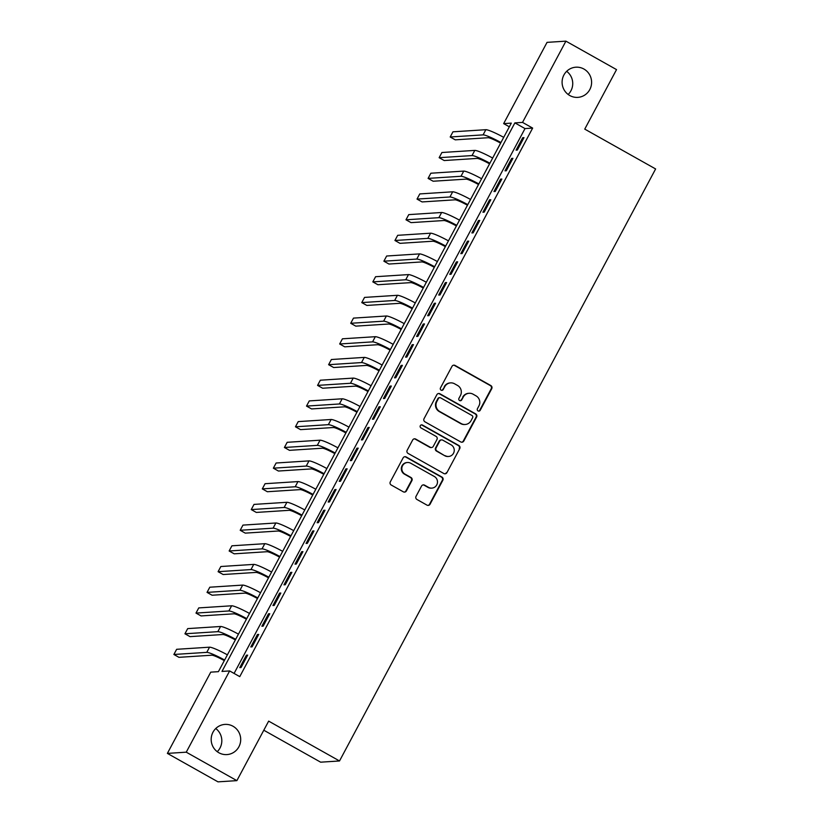 <?xml version="1.0" encoding="UTF-8"?>
<svg xmlns="http://www.w3.org/2000/svg" width="823" height="823" viewBox="0 0 823 823"><rect width="100%" height="100%" fill="white"/><g stroke="black" fill="none" stroke-linecap="round" stroke-linejoin="round"><path stroke-width="1.23" d="M478.06 410.934A1.625 1.584 86.3 0 0 480.21 410.286L491.732 388.703A2.315 2.263 86.3 0 0 490.827 385.555L455.057 365.443A2.315 2.263 86.3 0 0 451.981 366.358L440.459 387.942A1.625 1.584 86.3 0 0 441.951 390.349A1.625 1.584 86.3 0 0 443.237 389.505L444.729 386.717A7.417 7.242 86.3 0 1 454.563 383.785L457.547 385.462A7.417 7.242 86.3 0 1 460.438 395.544L458.946 398.332A1.625 1.584 86.3 0 0 460.438 400.739A1.625 1.584 86.3 0 0 461.724 399.896L463.215 397.108A7.417 7.242 86.3 0 1 473.05 394.176L476.023 395.853A7.417 7.242 86.3 0 1 478.914 405.934L477.422 408.722A1.625 1.584 86.3 0 0 478.06 410.934M478.667 411.119A1.625 1.584 86.3 0 0 479.696 410.317L491.228 388.734A2.315 2.263 86.3 0 0 490.323 385.586L454.543 365.474A2.315 2.263 86.3 0 0 453.566 365.186M441.694 390.339A1.625 1.584 86.3 0 0 442.733 389.536L444.729 386.717M460.18 400.729A1.625 1.584 86.3 0 0 461.209 399.927L463.215 397.108M233.012 726.246A15.123 14.763 86.3 0 0 211.521 736.194A15.123 14.763 86.3 0 0 226.911 754.588A15.123 14.763 86.3 0 0 233.012 726.246M583.929 69.039A15.123 14.763 86.3 0 0 562.438 78.987A15.123 14.763 86.3 0 0 577.828 97.371A15.123 14.763 86.3 0 0 583.929 69.039M416.047 496.331A2.315 2.263 86.3 0 0 416.952 499.479L426.983 505.127A2.315 2.263 86.3 0 0 430.059 504.211L442.856 480.231A2.315 2.263 86.3 0 0 441.961 477.083L406.181 456.971A2.315 2.263 86.3 0 0 403.116 457.886L390.308 481.866A2.315 2.263 86.3 0 0 391.213 485.014L403.332 491.825A2.315 2.263 86.3 0 0 406.408 490.909L411.891 480.653A2.315 2.263 86.3 0 0 410.986 477.505L404.978 474.12A6.203 6.059 86.3 0 1 407.478 462.495A6.203 6.059 86.3 0 1 410.78 463.256L434.328 476.496A6.203 6.059 86.3 0 1 431.828 488.121A6.203 6.059 86.3 0 1 428.526 487.36L424.596 485.159A2.315 2.263 86.3 0 0 421.53 486.074L416.047 496.331M565.915 41.15L616.53 69.605L584.752 129.118L655.622 168.952L339.518 760.966L268.658 721.123L236.88 780.636L186.255 752.181L167.378 753.395L210.76 672.144L218.414 671.661L511.309 123.121L503.655 123.615L547.038 42.364L565.915 41.15L522.533 122.401L514.879 122.884L221.984 671.424L229.638 670.93L186.255 752.181M229.638 670.93L239.76 676.629L532.656 128.09L522.533 122.401M460.726 441.93A2.315 2.263 86.3 0 0 463.802 441.025L476.599 417.045A2.315 2.263 86.3 0 0 475.694 413.897L439.924 393.785A2.315 2.263 86.3 0 0 436.848 394.701L424.051 418.67A2.315 2.263 86.3 0 0 424.956 421.829L460.726 441.93M459.728 448.638L446.93 472.618A2.315 2.263 86.3 0 1 443.854 473.534L408.085 453.422A2.315 2.263 86.3 0 1 407.179 450.274L412.662 440.007A2.315 2.263 86.3 0 1 415.728 439.091L430.244 447.249A2.315 2.263 86.3 0 0 433.31 446.333L436.941 439.533A2.315 2.263 86.3 0 0 436.046 436.375L420.944 427.888A1.625 1.584 86.3 0 1 421.592 424.843A1.625 1.584 86.3 0 1 422.456 425.049L458.823 445.49A2.315 2.263 86.3 0 1 459.728 448.638L446.93 472.618M517.348 150.064L523.984 137.636L522.708 137.719L516.072 150.146L517.348 150.064M506.299 170.762L512.935 158.335L511.659 158.417L505.024 170.845L506.299 170.762M495.251 191.461L501.876 179.044L500.6 179.126L493.975 191.543L495.251 191.461M484.191 212.159L490.827 199.742L489.551 199.824L482.916 212.241L484.191 212.159M473.143 232.858L479.778 220.441L478.502 220.523L471.867 232.94L473.143 232.858M462.094 253.556L468.719 241.139L467.443 241.221L460.818 253.638L462.094 253.556M451.035 274.254L457.67 261.837L456.395 261.92L449.759 274.337L451.035 274.254M439.986 294.953L446.611 282.536L445.336 282.618L438.71 295.035L439.986 294.953M428.927 315.651L435.562 303.234L434.287 303.317L427.651 315.734L428.927 315.651M417.878 336.36L424.514 323.933L423.238 324.015L416.603 336.442L417.878 336.36M406.829 357.059L413.455 344.631L412.179 344.714L405.554 357.141L406.829 357.059M395.77 377.757L402.406 365.33L401.13 365.412L394.495 377.839L395.77 377.757M384.722 398.455L391.357 386.038L390.081 386.121L383.446 398.538L384.722 398.455M373.673 419.154L380.298 406.737L379.022 406.819L372.397 419.236L373.673 419.154M362.614 439.852L369.249 427.435L367.974 427.518L361.338 439.935L362.614 439.852M351.565 460.551L358.2 448.134L356.925 448.216L350.289 460.633L351.565 460.551M340.516 481.249L347.141 468.832L345.866 468.915L339.241 481.332L340.516 481.249M329.457 501.948L336.093 489.531L334.817 489.613L328.182 502.03L329.457 501.948M318.408 522.646L325.034 510.229L323.758 510.311L317.133 522.728L318.408 522.646M307.349 543.355L313.985 530.928L312.709 531.01L306.074 543.437L307.349 543.355M296.301 564.053L302.936 551.626L301.66 551.708L295.025 564.136L296.301 564.053M285.252 584.752L291.877 572.335L290.601 572.417L283.976 584.834L285.252 584.752M274.193 605.45L280.828 593.033L279.553 593.116L272.917 605.533L274.193 605.45M263.144 626.149L269.779 613.732L268.504 613.814L261.868 626.231L263.144 626.149M252.095 646.847L258.72 634.43L257.445 634.512L250.82 646.929L252.095 646.847M532.656 128.09L525.002 128.583L234.082 673.43M246.396 655.211L239.76 667.628L241.036 667.546L247.672 655.129L246.396 655.211L247.342 655.746M263.792 730.217L320.641 762.18L339.518 760.966M236.88 780.636L217.992 781.85L167.378 753.395M217.241 751.687A15.123 14.763 86.3 0 0 215.749 728.52M568.158 94.48A15.123 14.763 86.3 0 0 566.666 71.313M509.334 126.804L503.655 123.615M525.002 128.583L514.879 122.884M522.708 137.719L523.654 138.254M511.659 158.417L512.606 158.952M500.6 179.126L501.546 179.651M489.551 199.824L490.498 200.349M478.502 220.523L479.449 221.048M467.443 241.221L468.39 241.756M456.395 261.92L457.341 262.455M445.336 282.618L446.292 283.153M434.287 303.317L435.233 303.852M423.238 324.015L424.184 324.55M412.179 344.714L413.125 345.249M401.13 365.412L402.077 365.947M390.081 386.121L391.028 386.645M379.022 406.819L379.969 407.344M367.974 427.518L368.92 428.053M356.925 448.216L357.871 448.751M345.866 468.915L346.812 469.449M334.817 489.613L335.763 490.148M323.758 510.311L324.715 510.846M312.709 531.01L313.656 531.545M301.66 551.708L302.607 552.243M290.601 572.417L291.548 572.942M279.553 593.116L280.499 593.64M268.504 613.814L269.45 614.349M257.445 634.512L258.391 635.047M469.1 393.271L468.585 393.312A7.417 7.242 86.3 0 0 462.701 397.139M450.613 382.88L450.109 382.921A7.417 7.242 86.3 0 0 444.225 386.748M461.703 442.218A2.315 2.263 86.3 0 0 463.287 441.056L476.085 417.076A2.315 2.263 86.3 0 0 475.19 413.928L439.41 393.816A2.315 2.263 86.3 0 0 438.433 393.538M472.628 417.714A1.625 1.584 86.3 0 0 471.991 415.512L440.593 397.859A1.625 1.584 86.3 0 0 438.443 398.497L436.869 401.449A7.417 7.242 86.3 0 0 439.76 411.521L461.219 423.588A7.417 7.242 86.3 0 0 471.054 420.666L472.628 417.714M439.729 397.663L439.215 397.694A1.625 1.584 86.3 0 0 437.929 398.527L438.443 398.497M465.17 424.493L464.656 424.524A7.417 7.242 86.3 0 1 460.705 423.619L439.245 411.551A7.417 7.242 86.3 0 1 436.355 401.48L437.929 398.527M444.832 473.811A2.315 2.263 86.3 0 0 446.416 472.649M431.468 447.537L430.964 447.568A2.315 2.263 86.3 0 1 429.729 447.28L415.224 439.132A2.315 2.263 86.3 0 0 414.247 438.844M459.224 448.669A2.315 2.263 86.3 0 0 458.318 445.521L421.952 425.079A1.625 1.584 86.3 0 0 421.345 424.884M445.294 455.716A6.203 6.059 86.3 0 0 454.111 451.632A6.203 6.059 86.3 0 0 451.097 444.842L442.805 440.182A2.315 2.263 86.3 0 0 439.729 441.097L436.097 447.897A2.315 2.263 86.3 0 0 436.992 451.045L444.78 455.747A6.203 6.059 86.3 0 0 448.082 456.498L448.597 456.467M441.57 439.894L441.056 439.924A2.315 2.263 86.3 0 0 439.215 441.128L439.729 441.097M444.78 455.747L436.488 451.086A2.315 2.263 86.3 0 1 435.583 447.928L439.215 441.128M431.828 488.121L431.314 488.152A6.203 6.059 86.3 0 1 428.011 487.401L424.092 485.189A2.315 2.263 86.3 0 0 423.115 484.901M407.478 462.495L406.963 462.536A6.203 6.059 86.3 0 0 404.463 474.161L404.978 474.12M404.309 492.113A2.315 2.263 86.3 0 0 405.893 490.95L411.377 480.683A2.315 2.263 86.3 0 0 410.471 477.535L404.463 474.161M427.96 505.404A2.315 2.263 86.3 0 0 429.544 504.242L442.352 480.262A2.315 2.263 86.3 0 0 441.447 477.114L405.677 457.012A2.315 2.263 86.3 0 0 404.7 456.724M500.621 143.14A11.81 1.368 -151.9 0 0 488.142 137.719L455.253 139.838L450.191 136.988L483.08 134.879A17.715 2.058 28.1 0 1 500.94 142.523M450.191 136.988L452.959 131.814L485.848 129.705A17.715 2.058 28.1 0 1 503.707 137.348M489.562 163.839A11.81 1.368 -151.9 0 0 477.093 158.417L444.204 160.536L439.143 157.687L472.032 155.578A17.715 2.058 28.1 0 1 489.891 163.221M439.143 157.687L441.91 152.512L474.789 150.403A17.715 2.058 28.1 0 1 492.658 158.047M478.513 184.537A11.81 1.368 -151.9 0 0 466.044 179.126L433.155 181.235L428.094 178.396L460.983 176.276A17.715 2.058 28.1 0 1 478.842 183.93M428.094 178.396L430.851 173.221L463.74 171.102A17.715 2.058 28.1 0 1 481.599 178.745M467.464 205.236A11.81 1.368 -151.9 0 0 454.985 199.824L422.096 201.933L417.035 199.094L449.924 196.975A17.715 2.058 28.1 0 1 467.783 204.629M417.035 199.094L419.802 193.919L452.691 191.8A17.715 2.058 28.1 0 1 470.55 199.454M456.405 225.934A11.81 1.368 -151.9 0 0 443.936 220.523L411.047 222.632L405.986 219.792L438.875 217.673A17.715 2.058 28.1 0 1 456.734 225.327M405.986 219.792L408.753 214.618L441.632 212.499A17.715 2.058 28.1 0 1 459.501 220.153M445.356 246.633A11.81 1.368 -151.9 0 0 432.877 241.221L399.999 243.341L394.937 240.491L427.816 238.372A17.715 2.058 28.1 0 1 445.685 246.026M394.937 240.491L397.694 235.316L430.583 233.197A17.715 2.058 28.1 0 1 448.442 240.851M434.307 267.331A11.81 1.368 -151.9 0 0 421.829 261.92L388.94 264.039L383.878 261.189L416.767 259.07A17.715 2.058 28.1 0 1 434.626 266.724M383.878 261.189L386.645 256.015L419.535 253.896A17.715 2.058 28.1 0 1 437.394 261.549M423.248 288.029A11.81 1.368 -151.9 0 0 410.78 282.618L377.891 284.737L372.829 281.888L405.718 279.769A17.715 2.058 28.1 0 1 423.578 287.422M372.829 281.888L375.586 276.713L408.475 274.594A17.715 2.058 28.1 0 1 426.335 282.248M412.2 308.728A11.81 1.368 -151.9 0 0 399.721 303.317L366.842 305.436L361.77 302.586L394.659 300.477A17.715 2.058 28.1 0 1 412.529 308.121M361.77 302.586L364.538 297.412L397.427 295.303A17.715 2.058 28.1 0 1 415.286 302.946M401.151 329.437A11.81 1.368 -151.9 0 0 388.672 324.015L355.783 326.134L350.721 323.285L383.611 321.176A17.715 2.058 28.1 0 1 401.47 328.819M350.721 323.285L353.489 318.11L386.378 316.001A17.715 2.058 28.1 0 1 404.237 323.645M390.092 350.135A11.81 1.368 -151.9 0 0 377.623 344.714L344.734 346.833L339.673 343.983L372.562 341.874A17.715 2.058 28.1 0 1 390.421 349.518M339.673 343.983L342.43 338.809L375.319 336.7A17.715 2.058 28.1 0 1 393.178 344.343M379.043 370.834A11.81 1.368 -151.9 0 0 366.564 365.412L333.675 367.531L328.614 364.692L361.503 362.573A17.715 2.058 28.1 0 1 379.362 370.216M328.614 364.692L331.381 359.517L364.27 357.398A17.715 2.058 28.1 0 1 382.129 365.042M367.984 391.532A11.81 1.368 -151.9 0 0 355.515 386.121L322.626 388.23L317.565 385.39L350.454 383.271A17.715 2.058 28.1 0 1 368.313 390.925M317.565 385.39L320.332 380.216L353.211 378.096A17.715 2.058 28.1 0 1 371.08 385.75M356.935 412.23A11.81 1.368 -151.9 0 0 344.467 406.819L311.578 408.928L306.516 406.089L339.405 403.97A17.715 2.058 28.1 0 1 357.264 411.623M306.516 406.089L309.273 400.914L342.162 398.795A17.715 2.058 28.1 0 1 360.021 406.449M345.886 432.929A11.81 1.368 -151.9 0 0 333.408 427.518L300.518 429.627L295.457 426.787L328.346 424.668A17.715 2.058 28.1 0 1 346.205 432.322M295.457 426.787L298.224 421.613L331.113 419.493A17.715 2.058 28.1 0 1 348.973 427.147M334.827 453.627A11.81 1.368 -151.9 0 0 322.359 448.216L289.47 450.335L284.408 447.486L317.297 445.366A17.715 2.058 28.1 0 1 335.156 453.02M284.408 447.486L287.176 442.311L320.054 440.192A17.715 2.058 28.1 0 1 337.924 447.846M323.778 474.326A11.81 1.368 -151.9 0 0 311.3 468.915L278.421 471.034L273.359 468.184L306.238 466.065A17.715 2.058 28.1 0 1 324.108 473.719M273.359 468.184L276.116 463.01L309.006 460.89A17.715 2.058 28.1 0 1 326.865 468.544M312.73 495.024A11.81 1.368 -151.9 0 0 300.251 489.613L267.362 491.732L262.3 488.883L295.19 486.774A17.715 2.058 28.1 0 1 313.049 494.417M262.3 488.883L265.068 483.708L297.957 481.589A17.715 2.058 28.1 0 1 315.816 489.243M301.671 515.733A11.81 1.368 -151.9 0 0 289.202 510.311L256.313 512.431L251.252 509.581L284.141 507.472A17.715 2.058 28.1 0 1 302 515.116M251.252 509.581L254.009 504.406L286.898 502.297A17.715 2.058 28.1 0 1 304.757 509.941M290.622 536.431A11.81 1.368 -151.9 0 0 278.143 531.01L245.264 533.129L240.193 530.279L273.082 528.171A17.715 2.058 28.1 0 1 290.951 535.814M240.193 530.279L242.96 525.105L275.849 522.996A17.715 2.058 28.1 0 1 293.708 530.64M279.573 557.13A11.81 1.368 -151.9 0 0 267.094 551.708L234.205 553.828L229.144 550.988L262.033 548.869A17.715 2.058 28.1 0 1 279.892 556.513M229.144 550.988L231.911 545.803L264.8 543.694A17.715 2.058 28.1 0 1 282.659 551.338M268.514 577.828A11.81 1.368 -151.9 0 0 256.046 572.417L223.156 574.526L218.095 571.687L250.984 569.567A17.715 2.058 28.1 0 1 268.843 577.221M218.095 571.687L220.852 566.512L253.741 564.393A17.715 2.058 28.1 0 1 271.6 572.047M257.465 598.527A11.81 1.368 -151.9 0 0 244.987 593.116L212.097 595.224L207.036 592.385L239.925 590.266A17.715 2.058 28.1 0 1 257.784 597.92M207.036 592.385L209.803 587.211L242.692 585.091A17.715 2.058 28.1 0 1 260.552 592.745M246.406 619.225A11.81 1.368 -151.9 0 0 233.938 613.814L201.049 615.923L195.987 613.084L228.876 610.964A17.715 2.058 28.1 0 1 246.735 618.618M195.987 613.084L198.755 607.909L231.633 605.79A17.715 2.058 28.1 0 1 249.503 613.444M235.357 639.924A11.81 1.368 -151.9 0 0 222.889 634.512L190 636.632L184.938 633.782L217.828 631.663A17.715 2.058 28.1 0 1 235.687 639.317M184.938 633.782L187.695 628.607L220.585 626.488A17.715 2.058 28.1 0 1 238.444 634.142M224.309 660.622A11.81 1.368 -151.9 0 0 211.83 655.211L178.941 657.33L173.879 654.48L206.768 652.361A17.715 2.058 28.1 0 1 224.628 660.015M173.879 654.48L176.647 649.306L209.536 647.187A17.715 2.058 28.1 0 1 227.395 654.841M479.696 410.317L480.21 410.286M461.209 399.927L461.724 399.896M454.543 365.474L455.057 365.443M439.41 393.816L439.924 393.785M476.085 417.076L476.599 417.045M463.287 441.056L463.802 441.025M436.355 401.48L436.869 401.449M439.245 411.551L439.76 411.521M460.705 423.619L461.219 423.588M429.729 447.28L430.244 447.249M435.583 447.928L436.097 447.897M428.011 487.401L428.526 487.36M410.471 477.535L410.986 477.505M411.377 480.683L411.891 480.653M405.893 490.95L406.408 490.909M441.447 477.114L441.961 477.083M429.544 504.242L430.059 504.211M485.848 129.705L483.08 134.879M474.789 150.403L472.032 155.578M463.74 171.102L460.983 176.276M452.691 191.8L449.924 196.975M441.632 212.499L438.875 217.673M430.583 233.197L427.816 238.372M419.535 253.896L416.767 259.07M408.475 274.594L405.718 279.769M397.427 295.303L394.659 300.477M386.378 316.001L383.611 321.176M375.319 336.7L372.562 341.874M364.27 357.398L361.503 362.573M353.211 378.096L350.454 383.271M342.162 398.795L339.405 403.97M331.113 419.493L328.346 424.668M320.054 440.192L317.297 445.366M309.006 460.89L306.238 466.065M297.957 481.589L295.19 486.774M286.898 502.297L284.141 507.472M275.849 522.996L273.082 528.171M264.8 543.694L262.033 548.869M253.741 564.393L250.984 569.567M242.692 585.091L239.925 590.266M231.633 605.79L228.876 610.964M220.585 626.488L217.828 631.663M209.536 647.187L206.768 652.361"/></g></svg>
